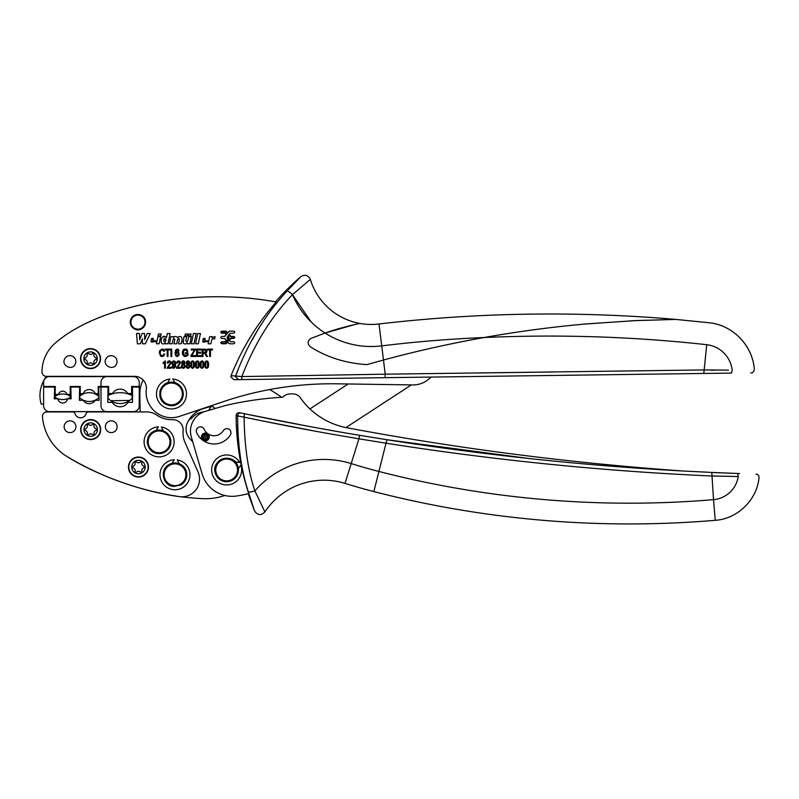 <?xml version="1.0" encoding="UTF-8"?>
<svg xmlns="http://www.w3.org/2000/svg" width="799" height="799" viewBox="0 0 799 799"><rect width="100%" height="100%" fill="white"/><g stroke="black" fill="none" stroke-linecap="round" stroke-linejoin="round"><path stroke-width="1.2" d="M311.26 322.067L292.464 294.661C271.161 316.873 254.292 344.169 241.847 376.579L241.747 379.585L238.502 379.635L235.585 376.778M235.585 376.669L235.795 375.6C247.76 343.39 264.809 315.225 286.931 291.126L300.853 276.654C304.988 274.187 308.154 275.096 310.332 279.39A63.64 63.64 0 0 0 379.016 323.975C478.012 312.429 576.968 310.911 675.864 319.42L709.232 322.776C732.933 325.043 752.978 345.897 754.306 369.667C753.547 372.204 752.348 373.263 750.71 372.833M310.332 279.39L292.464 294.651A85.703 85.703 0 0 0 381.732 345.867L379.016 323.975M704.109 369.937L728.468 370.107M276.015 301.952L276.214 301.982C256.968 323.965 241.917 348.524 231.051 375.66L230.841 376.788L233.837 379.695L238.502 379.635M241.747 379.585L731.494 373.093C757.452 372.743 757.452 372.743 731.494 373.093L732.184 370.057C761.018 369.538 761.018 369.538 732.184 370.057A28.964 28.964 0 0 0 706.725 344.689C709.961 316.444 709.961 316.444 706.725 344.689C633.058 336.589 558.841 334.202 484.084 337.528C449.597 343.69 416.059 351.19 383.48 360.019L385.228 374.182L241.847 376.579L231.051 375.66M236.174 374.651L237.473 371.455M251.855 340.494L257.438 330.496M714.825 370.207L710.87 370.187M706.725 344.689L703.799 373.463M292.464 294.651C289.847 292.174 288 290.996 286.931 291.126M354.666 324.574L325.093 333.053L311.081 338.357C307.425 340.893 307.186 343.72 310.352 346.806C326.851 357.323 345.717 363.255 366.951 364.614L383.48 360.019L381.732 345.867C415.76 341.732 449.877 338.956 484.084 337.528C517.662 331.565 551.17 327.081 584.598 324.074L634.296 320.659L675.874 319.42L636.443 320.559L587.405 323.825C552.898 326.851 518.451 331.415 484.084 337.528M342.421 432.379A2943.156 2943.156 0 0 1 242.906 413.413L241.148 413.043C239.071 412.893 237.892 413.862 237.623 415.939L244.124 417.148L237.623 415.939C237.703 444.913 241.268 470.212 248.329 491.844L254.491 510.801L248.329 491.844C249.148 492.304 251.335 491.994 254.891 490.896L264.888 511.959A70.841 70.841 0 0 1 345.028 483.395A602.456 602.456 0 0 0 373.842 491.585A1024.018 1024.018 0 0 0 715.255 520.319L713.507 499.645A27.336 27.336 0 0 0 738.236 476.514C765.402 477.602 765.402 477.602 738.236 476.514L711.519 475.994C602.806 471.13 494.401 460.214 386.297 443.245L358.911 438.811L351.19 463.58A581.702 581.702 0 0 0 379.016 471.49A1003.264 1003.264 0 0 0 713.507 499.645L711.789 472.429M314.347 431.001L260.913 420.624M307.735 426.177L244.394 413.722L244.124 417.148C244.454 446.261 248.04 470.851 254.891 490.896A91.595 91.595 0 0 1 351.19 463.58L345.028 483.395M244.124 417.148C296.289 428.014 325.023 433.098 358.911 438.811L359.58 435.295L386.906 439.72L529.018 458.516M713.897 475.964L714.885 475.934M238.162 436.584L237.633 424.539M237.623 415.939L236.095 415.62C236.264 442.247 240.459 468.214 248.709 493.532L248.709 493.532A107.625 107.625 0 0 1 236.534 496.019A31.201 31.201 0 0 1 202.127 473.897L191.321 436.933A20.604 20.604 0 0 1 205.313 411.375L224.659 405.722A29.433 29.433 0 0 1 226.297 405.293A335.53 335.53 0 0 1 281.817 397.273A2.966 2.966 0 0 0 283.695 396.454A8.829 8.829 0 0 1 289.518 393.957A338.466 338.466 0 0 1 292.524 393.867A9.218 9.218 0 0 1 300.314 397.772A73.578 73.578 0 0 0 346.926 427.765A2945.514 2945.514 0 0 0 683.365 471.02L711.599 472.419C602.846 467.535 494.621 456.628 386.906 439.72L359.58 435.295A2943.156 2943.156 0 0 0 683.365 471.02M241.148 413.043L241.817 413.183A2943.156 2943.156 0 0 1 239.65 412.733L241.148 413.043M729.916 473.188L730.636 473.218M737.607 473.477L739.574 473.547M738.236 476.514L737.717 473.477C761.787 474.286 761.787 474.286 737.717 473.477L711.609 472.469M244.394 413.722C286.352 422.371 324.744 429.562 359.58 435.295M236.095 415.62C236.374 413.532 237.553 412.574 239.65 412.733M276.214 301.982C195.985 287.091 99.296 304.968 55.66 342.771L56.03 342.461M111.86 312.908L115.655 311.65M145.378 303.84L152.519 302.441M55.66 342.771A37.972 37.972 0 0 0 41.987 371.925A4.414 4.414 0 0 0 46.402 376.339L134.612 376.339A11.775 11.775 0 0 1 146.307 389.453A25.348 25.348 0 0 0 179.545 416.359L224.319 401.338A338.466 338.466 0 0 1 336.948 383.81L412.833 384.928A23.551 23.551 0 0 0 427.595 379.994L431.37 377.078M64.779 358.741C60.824 365.233 71.79 371.225 75.106 364.384A5.883 5.883 0 0 0 72.769 356.394A5.883 5.883 0 0 0 64.779 358.741M105.977 358.741C102.022 365.233 112.989 371.225 116.314 364.384A5.883 5.883 0 0 0 113.967 356.394A5.883 5.883 0 0 0 105.977 358.741M151.191 339.405C152.18 337.847 152.989 337.847 153.608 339.405L151.191 339.405L151.7 338.536M163.785 339.655C163.765 342.052 164.484 342.381 165.932 340.644C165.952 338.207 165.233 337.877 163.785 339.655L164.204 338.786M202.886 339.425C203.875 337.867 204.684 337.867 205.313 339.425L202.886 339.425L203.395 338.546M226.986 337.817L227.775 338.796L228.574 337.817L227.775 336.129L226.986 337.817M226.387 331.775L221.802 331.555L221.802 332.793L224.958 332.793L226.716 334.162L227.515 333.173L226.387 331.775M234.087 337.987L233.757 336.838L233.757 338.087L230.082 338.586L225.917 343.37L221.802 343.37L221.473 342.222M234.257 337.088L231.141 336.838L228.844 334.811L228.045 335.8L228.894 338.077L226.017 341.622L221.802 342.122L221.802 343.37L221.303 343.121M175.98 354.067L177.228 355.835L178.357 354.127L178.017 352.908L176.339 352.908L175.98 354.067L177.228 355.835M205.553 352.209L204.694 352.339L206.012 351.78L205.852 350.232L202.976 349.912L202.976 352.339L206.012 351.78M174.711 362.037L173.043 362.067L172.674 363.355L173.882 364.933L174.721 364.504L174.711 362.037M182.412 367.2L184.15 367.21L184.509 366.132L184.14 365.043L182.402 365.043L182.412 367.2L182.402 365.043M182.581 363.565L183.97 363.575L183.96 361.917L182.581 361.907L182.581 363.565M187.096 367.2L188.834 367.21L188.824 365.043L187.086 365.043L187.096 367.2M187.266 363.565L188.664 363.575L188.654 361.917L187.276 361.907L187.266 363.565M191.77 367.001L192.649 367.61L193.498 366.991L193.498 362.197L192.609 361.577L191.76 362.207L191.77 367.001L192.649 367.61L193.498 366.991M198.182 362.197L197.293 361.577L196.444 362.207L196.454 367.001L197.333 367.61L198.182 366.991L198.182 362.197L197.293 361.577L196.444 362.207L196.454 367.001L197.333 367.61M201.138 367.001L202.027 367.61L202.876 366.991L202.876 362.197L201.977 361.577L201.138 362.207L201.038 366.771M205.832 367.001L206.711 367.61L207.56 366.991L207.56 362.197L206.671 361.577L205.822 362.207L205.673 366.601M90.477 348.614A10.007 10.007 0 0 0 80.539 358.691A10.007 10.007 0 0 0 90.617 368.629A10.007 10.007 0 0 0 100.554 358.551A10.007 10.007 0 0 0 90.477 348.614M161.148 388.294A11.775 11.775 0 0 0 159.97 391.46M182.761 390.551L177.398 383.76A11.775 11.775 0 0 1 181.663 399.85A11.775 11.775 0 0 1 165.573 404.114C155.765 399.14 159.301 382.721 170.287 382.232L177.398 383.76A11.775 11.775 0 0 0 167.69 382.791L169.817 379.026A15.011 15.011 0 0 0 156.564 395.605A15.011 15.011 0 0 0 173.153 408.858A15.011 15.011 0 0 0 172.754 378.986L174.961 382.691M144.639 325.762A7.63 7.63 0 0 0 141.593 315.435A7.63 7.63 0 0 0 131.236 318.471A7.63 7.63 0 0 0 134.272 328.818A7.63 7.63 0 0 0 144.609 325.802M212.025 337.777L212.254 336.659L209.618 336.659L208.139 343.8L210.866 343.8L211.485 340.813C211.865 339.086 212.904 338.476 214.581 338.996L215.091 336.589L212.095 337.677M207.74 340.843L207.45 341.722L204.844 341.722C203.645 342.581 202.916 342.292 202.656 340.843L207.74 340.843M198.322 343.78L195.595 343.78L197.713 333.543L200.459 333.543L198.322 343.78M194.037 343.78L191.321 343.78L193.428 333.543L196.174 333.543L194.037 343.78M182.921 341.313L183.171 343.161L183.92 336.649L186.646 336.649L185.768 340.724C186.317 342.122 186.996 342.052 187.815 340.514L188.634 336.649L191.361 336.649L189.872 343.78L187.236 343.78L187.455 342.871C186.097 344.199 184.679 344.299 183.171 343.161L183.261 343.24M190.701 335.86L188.274 335.86L188.664 334.032L191.081 334.032L190.701 335.86M184.919 335.86L185.298 334.032L187.715 334.032L187.336 335.86L184.919 335.86M169.458 343.78L170.936 336.639L173.583 336.639L173.383 337.577C174.911 336.049 176.309 336.069 177.578 337.647C180.484 335.66 181.962 336.349 182.042 339.705L181.173 343.78L178.447 343.78L179.316 339.745C178.996 338.347 178.407 338.327 177.558 339.695L176.669 343.78L173.952 343.78L174.821 339.745C174.502 338.347 173.912 338.327 173.053 339.695L172.175 343.78L169.458 343.78M166.562 337.528C160.729 332.074 158.602 347.785 165.483 342.971L165.323 343.78L167.99 343.78L170.107 333.553L167.371 333.553L166.502 337.428M156.444 343.78L157.932 336.649L160.659 336.649L159.171 343.78L156.444 343.78M158.082 335.87L160.809 335.87L161.208 333.962L158.482 333.962L158.082 335.87M156.045 340.823L155.755 341.702L153.138 341.702C151.95 342.561 151.221 342.272 150.951 340.823L156.045 340.823M144.579 333.483L142.192 333.483L139.635 339.665L139.535 333.483L136.569 333.483L137.348 343.78L140.264 343.78L142.392 338.696L142.422 343.78L145.338 343.78L150.272 333.483L147.196 333.483L144.649 339.665L144.579 333.483M227.775 332.843L225.917 331.146L221.802 331.146C220.464 331.835 220.464 332.524 221.802 333.213L224.958 333.213L226.447 334.491L224.419 336.429L221.802 336.429C220.464 337.118 220.464 337.807 221.802 338.496L224.419 338.496L226.447 340.434L224.958 341.712L221.802 341.712C220.464 342.401 220.464 343.091 221.802 343.78L225.917 343.78L227.775 342.082L229.643 343.78L233.757 343.78C235.096 343.091 235.096 342.401 233.757 341.712L230.601 341.712L229.113 340.434L231.141 338.496L233.757 338.496C235.096 337.807 235.096 337.118 233.757 336.429L231.141 336.429L229.113 334.491L230.601 333.213L233.757 333.213C235.096 332.524 235.096 331.835 233.757 331.146L229.643 331.146L227.775 332.843M209.668 349.962L207.68 349.962L207.68 349.093L212.464 349.093L212.464 349.962L210.467 349.962L210.467 356.454L209.668 356.454L209.668 349.962M202.177 349.093L206.092 349.303L206.751 349.992L206.571 352.449L205.303 353.108L207.5 356.454L206.502 356.454L204.983 353.717L203.895 353.188L202.976 353.188L202.976 356.454L202.177 356.454L202.177 349.093M196.584 349.093L200.939 349.093L200.939 349.962L197.383 349.962L197.383 352.209L200.719 352.209L200.719 353.078L197.383 353.078L197.383 355.585L201.088 355.585L201.088 356.454L196.584 356.454L196.584 349.093M190.941 355.555L194.656 349.962L191.291 349.962L191.291 349.093L195.615 349.093L191.86 355.585L195.715 355.585L195.715 356.454L190.941 356.454L190.941 355.555M185.348 352.699L187.905 352.699L187.905 355.435L185.398 356.584L182.731 354.846L182.322 352.808L182.731 350.711L183.8 349.393L185.348 348.963L187.326 349.912L187.815 351.151L187.096 351.39L185.328 349.802L183.43 351.111L183.77 354.966L186.337 355.475L187.126 354.936L187.126 353.567L185.348 353.567L185.348 352.699M178.267 350.961L177.238 349.812L176.199 350.611L175.87 352.659L177.328 351.68L178.577 352.329L179.116 354.067L178.846 355.415L177.228 356.584L175.72 355.755L175.131 353.008L175.73 349.972L177.288 349.063L178.437 349.543L179.006 350.891L178.267 350.961M170.946 349.093L171.745 349.093L171.745 356.454L170.946 356.454L170.946 349.093L170.946 356.454M167.191 349.962L165.203 349.962L165.203 349.093L169.987 349.093L169.987 349.962L167.99 349.962L167.99 356.454L167.191 356.454L167.191 349.962L165.203 349.962M164.644 354.117L163.715 355.974L162.097 356.584L160.659 356.174L159.311 352.729L159.69 350.671L162.157 348.963L163.665 349.513L164.544 351.101L163.765 351.33L162.147 349.802L161.098 350.112L160.13 352.729L160.669 354.996L162.077 355.745L163.206 355.285L163.845 353.877L164.524 354.586M164.594 368.229L164.594 362.466L163.106 363.555L163.106 362.686L165.333 360.838L165.333 368.229L164.594 368.229M171.136 368.229L167.141 368.229L170.367 362.856L169.228 361.577L168.05 363.066L167.281 362.966L167.88 361.378L169.248 360.838L170.646 361.458L171.126 362.876L168.17 367.36L171.136 367.36L171.136 368.229M172.744 366.441L173.743 367.61L174.931 366.451L175.141 364.763L173.723 365.732L172.454 365.093L171.915 363.325L172.474 361.508L173.822 360.838L175.62 362.307L175.6 366.741L173.733 368.349L172.584 367.89L172.025 366.521L172.744 366.441M180.504 368.229L176.519 368.229L179.745 362.856L178.596 361.577L177.418 363.066L176.659 362.966L177.258 361.378L178.626 360.838L180.025 361.458L180.494 362.876L177.548 367.36L180.504 367.36L180.504 368.229M181.763 363.665L182.032 361.368L183.271 360.838L184.519 361.378L185.018 362.766L184.13 364.234L185.268 366.132L184.689 367.74L183.281 368.349L181.862 367.74L181.293 366.102L182.432 364.234L181.763 363.665M186.457 363.665L186.716 361.368L187.955 360.838L189.203 361.378L189.703 362.766L188.814 364.234L189.952 366.132L189.383 367.74L187.965 368.349L186.547 367.74L185.977 366.102L187.126 364.234L186.227 362.736M191.161 361.797L192.639 360.838L193.997 361.607L194.606 364.594L194.107 367.4L192.629 368.349L191.211 367.51L190.671 364.594L191.161 361.797L190.671 364.594M195.855 361.797L197.323 360.838L198.691 361.607L199.291 364.594L198.791 367.4L197.313 368.349L195.905 367.51L195.356 364.594L195.855 361.797M200.539 361.797L202.017 360.838L203.375 361.607L203.975 364.594L203.485 367.4L202.007 368.349L200.589 367.51L200.04 364.594L200.539 361.797M205.223 361.797L206.701 360.838L208.06 361.607L208.669 364.594L208.169 367.4L206.691 368.349L205.273 367.51L204.734 364.594L205.223 361.797M141.593 315.435C150.452 319.74 142.681 333.952 134.272 328.818A7.63 7.63 0 0 1 136.959 314.556A7.63 7.63 0 0 1 141.593 315.435C150.452 319.74 142.681 333.952 134.272 328.818A7.63 7.63 0 0 1 136.959 314.556A7.63 7.63 0 0 1 141.593 315.435C150.452 319.74 142.681 333.952 134.272 328.818C142.681 333.952 150.452 319.74 141.593 315.435M88.659 363.635A2.946 2.946 0 0 1 92.504 363.605A0.879 0.879 0 0 0 93.942 362.766A2.946 2.946 0 0 1 95.84 359.42A0.879 0.879 0 0 0 95.83 357.752A2.946 2.946 0 0 1 93.883 354.426A0.879 0.879 0 0 0 92.434 353.607A2.946 2.946 0 0 1 88.589 353.637A0.879 0.879 0 0 0 87.151 354.476A2.946 2.946 0 0 1 85.243 357.822A0.879 0.879 0 0 0 85.263 359.49A2.946 2.946 0 0 1 87.211 362.816A0.879 0.879 0 0 0 88.659 363.635M165.573 404.114L160.789 398.861L159.91 391.81M161.917 387.076L167.71 382.791M166.012 403.355A10.886 10.886 103.9 0 1 170.377 383.111A10.886 10.886 103.9 0 1 180.894 399.41A10.886 10.886 103.9 0 1 166.012 403.355M411.355 384.898L345.977 427.575M309.952 408.908L348.164 383.969M211.485 340.813C211.855 339.046 212.884 338.436 214.581 338.996M202.706 341.403L202.656 340.843C202.916 342.292 203.645 342.581 204.844 341.722L204.574 342.002M187.815 340.514L187.415 341.353M186.507 341.792L185.768 340.724M174.881 339.425L174.821 339.745C174.502 338.357 173.912 338.337 173.053 339.695L173.213 339.225M179.375 339.425L179.316 339.745C178.996 338.357 178.407 338.337 177.558 339.695L177.708 339.225M178.606 336.788L179.126 336.569M174.322 336.798L174.971 336.549M165.992 336.888L162.956 336.848M161.068 342.022L161.238 342.531M163.276 343.95L163.805 343.95M164.165 341.792L165.263 341.702M165.932 340.644L164.234 338.746M151.001 341.353L150.951 340.823C151.211 342.272 151.94 342.561 153.138 341.702L152.879 341.992M225.698 333.563L224.958 333.213L225.698 333.563M224.419 336.429L225.158 336.079L224.419 336.429M221.802 336.429C220.464 337.118 220.464 337.807 221.802 338.496M225.158 338.846L224.419 338.496L225.158 338.846M224.958 341.712L225.698 341.363L224.958 341.712M225.917 343.78L226.706 343.4M228.854 343.4L229.643 343.78M231.141 338.496L230.402 338.846L231.141 338.496M230.402 336.079L231.141 336.429L230.402 336.079M230.601 333.213L229.862 333.563L230.601 333.213M229.643 331.146L228.854 331.515M226.706 331.515L225.917 331.146M228.574 337.817L228.574 337.108L228.574 337.817M226.017 333.303L224.958 332.793M221.802 331.555L221.802 332.793M224.958 342.122L226.017 341.622M228.894 338.077L228.894 336.848L228.894 338.077M230.082 336.339L231.141 336.838M231.141 338.087L230.082 338.586M212.464 349.093L212.464 349.962M205.303 353.108L206.452 354.456M207.001 351.101L206.571 352.449M206.092 349.303L206.751 349.992M205.852 350.232L204.884 349.912M197.383 355.585L201.088 355.585L201.088 356.454M200.939 349.962L197.383 349.962M194.027 350.841L194.656 349.962M186.726 350.461L186.147 349.972M185.348 348.963L186.507 349.213M185.398 356.584L183.83 356.134M175.141 353.617L175.54 350.332M177.957 350.162L177.238 349.812M178.017 352.908L176.339 352.908M178.007 355.385L178.347 353.887M169.987 349.962L167.99 349.962M162.077 355.745L163.206 355.285L163.845 353.877M161.098 350.112L160.399 351.071L161.098 350.112M164.594 362.466L163.106 363.555M167.281 362.966L167.6 361.767M168.679 365.503L169.718 364.384M167.141 368.229L167.46 367.051M173.733 368.349L172.584 367.89M174.871 361.208L175.62 362.307M175.141 364.763L174.522 365.473M174.422 367.36L175.141 364.943M173.902 361.577L173.043 362.067L173.033 364.504M179.405 361.937L177.758 361.967L177.418 363.066M178.057 365.503L179.745 362.856M176.519 368.229L176.839 367.051M181.293 366.102L182.432 364.234M184.799 363.665L184.13 364.234M183.271 361.577L182.302 362.706M183.97 363.575L183.96 361.917M184.509 366.132L184.14 365.043M189.703 362.766L188.814 364.234L189.952 366.132L189.383 367.74M189.653 364.933L189.952 366.132M187.955 361.577L187.276 361.907L188.654 361.917L188.944 362.756M188.874 367.16L187.965 367.61L188.834 367.21L188.824 365.043L187.086 365.043L186.736 366.102M194.107 367.4L192.629 368.349M193.847 364.594L193.498 362.197L192.609 361.577L191.76 362.207M202.876 362.197L201.977 361.577L200.988 362.606M202.027 367.61L202.876 366.991M207.56 366.991L207.56 362.197L206.671 361.577L205.673 362.606M216.249 473.168A10.886 10.886 0 0 1 233.178 461.233A10.886 10.886 0 0 1 235.365 476.484A10.886 10.886 0 0 1 216.249 473.168M219.595 479.38A11.775 11.775 143.1 0 1 219.875 460.334A11.775 11.775 143.1 0 1 236.075 477.013A11.775 11.775 143.1 0 1 219.595 479.38A11.775 11.775 0 0 1 217.228 462.901A11.775 11.775 0 0 1 233.708 460.534L235.335 462.002L239.63 462.411A15.011 15.011 0 0 0 219.116 456.978A15.011 15.011 0 0 0 213.673 477.492A15.011 15.011 0 0 0 240.849 465.088L238.352 468.604M235.335 462.002A11.775 11.775 0 0 1 237.872 466.376C233.947 451.685 210.127 459.285 215.44 473.537M204.184 429.303A10.886 10.886 0 0 0 223.37 430.601A4.125 4.125 0 0 1 229.043 429.273A4.125 4.125 0 0 1 230.372 434.946A19.126 19.126 0 0 1 196.664 432.668A4.125 4.125 0 0 1 198.741 427.225A4.125 4.125 0 0 1 204.184 429.303M202.017 436.723A3.316 3.316 0 0 0 205.033 440.309A3.316 3.316 0 0 0 208.619 437.283C206.781 432.848 204.584 432.659 202.017 436.723M207.96 435.745L206.581 439.65L202.676 438.261L204.065 434.366L207.96 435.745L205.323 437.003L206.581 439.65M179.535 496.628A17.658 17.658 0 0 0 198.052 471.999L184.969 442.326A22.961 22.961 0 0 1 183.111 430.921A10.297 10.297 0 0 0 172.464 419.675A25.758 25.758 0 0 1 156.794 415.09A17.658 17.658 0 0 0 146.716 411.934L88.449 411.934A2.357 2.357 0 0 0 86.192 413.612A5.893 5.893 0 0 1 74.916 413.612A2.357 2.357 0 0 0 72.659 411.934L46.871 411.934A4.414 4.414 0 0 0 42.467 416.708A51.506 51.506 0 0 0 66.707 456.369C101.533 477.183 139.146 490.606 179.535 496.628C142.681 491.814 97.798 475.804 66.707 456.369M90.617 419.575A10.007 10.007 0 0 0 80.689 429.662A10.007 10.007 0 0 0 90.766 439.59A10.007 10.007 0 0 0 100.694 429.512A10.007 10.007 0 0 0 90.617 419.575M106.027 423.999A5.883 5.883 0 0 0 108.514 431.939A5.883 5.883 0 0 0 116.454 429.453A5.883 5.883 0 0 0 113.967 421.512A5.883 5.883 0 0 0 106.027 423.999M75.246 429.453A5.883 5.883 0 0 0 72.759 421.512A5.883 5.883 0 0 0 64.819 423.999A5.883 5.883 0 0 0 67.306 431.939A5.883 5.883 0 0 0 75.246 429.453M138.537 477.053A10.007 10.007 0 0 0 148.464 466.976A10.007 10.007 0 0 0 138.387 457.038A10.007 10.007 0 0 0 128.459 467.125A10.007 10.007 0 0 0 138.537 477.053M180.714 496.738A279.61 279.61 0 0 0 202.826 498.656A58.866 58.866 0 0 0 224.799 495.48M140.165 411.934L139.845 393.857A31.64 31.64 0 0 1 142.122 382.152L143.031 379.885M281.717 397.283L278.561 395.145A190.781 190.781 0 0 0 269.762 389.532M215.261 408.469L213.733 407.21A3.536 3.536 0 0 0 210.527 406.541L204.244 408.329A26.517 26.517 0 0 0 187.415 422.761A14.722 14.722 0 0 0 189.263 438.042A26.737 26.737 0 0 0 192.689 441.627M88.809 434.606A2.946 2.946 0 0 1 92.654 434.576A0.879 0.879 0 0 0 94.092 433.727A2.946 2.946 0 0 1 95.99 430.381A0.879 0.879 0 0 0 95.98 428.713A2.946 2.946 0 0 1 94.032 425.398A0.879 0.879 0 0 0 92.574 424.569A2.946 2.946 0 0 1 88.729 424.599A0.879 0.879 0 0 0 87.291 425.448A2.946 2.946 0 0 1 85.393 428.793A0.879 0.879 0 0 0 85.403 430.461A2.946 2.946 0 0 1 87.351 433.777A0.879 0.879 0 0 0 88.809 434.606M136.569 472.059A2.946 2.946 0 0 1 140.424 472.039A0.879 0.879 0 0 0 141.862 471.19A2.946 2.946 0 0 1 143.76 467.844A0.879 0.879 0 0 0 143.75 466.177A2.946 2.946 0 0 1 141.803 462.861A0.879 0.879 0 0 0 140.344 462.032A2.946 2.946 0 0 1 136.499 462.062A0.879 0.879 0 0 0 135.061 462.901A2.946 2.946 0 0 1 133.163 466.256A0.879 0.879 0 0 0 133.173 467.924A2.946 2.946 0 0 1 135.121 471.24A0.879 0.879 0 0 0 136.569 472.059M171.955 463.37L174.312 459.745A15.011 15.011 0 0 0 160 475.425A15.011 15.011 0 0 0 175.68 489.737A15.011 15.011 0 0 0 177.248 459.904L179.206 463.75M156.065 430.471L158.412 426.856A15.011 15.011 0 0 0 144.11 442.536A15.011 15.011 0 0 0 159.79 456.848A15.011 15.011 0 0 0 161.348 427.006L163.316 430.851M180.714 485.033A11.775 11.775 0 0 0 185.288 469.023A11.775 11.775 0 0 0 169.278 464.449C159.381 469.243 162.606 485.722 173.573 486.431L180.714 485.033M153.378 431.56C143.49 436.344 146.716 452.833 157.683 453.532A11.775 11.775 0 0 0 169.388 436.124A11.775 11.775 0 0 0 147.545 444.104M169.708 465.228A10.886 10.886 -124.3 0 1 184.519 469.452A10.886 10.886 -124.3 0 1 173.683 485.552A10.886 10.886 77.2 0 1 169.708 465.228M157.683 453.532L164.824 452.134M153.808 432.329A10.886 10.886 -124.3 0 1 168.619 436.554A10.886 10.886 -124.3 0 1 157.793 452.663A10.886 10.886 77.2 0 1 153.808 432.329M208.759 410.366A23.541 23.541 0 0 1 211.306 406.411M203.755 411.904A16.779 16.779 0 0 0 193.378 416.569A31.491 31.491 0 0 1 188.704 420.304M139.256 400.359A5.883 5.883 0 0 1 139.955 400.489M129.748 400.439L110.901 400.718M43.605 404.064L41.198 404.094A131.545 62.342 179.1 0 1 39.95 395.974A131.545 62.342 179.1 0 1 46.252 376.359M54.642 387.056L54.342 398.831L58.057 398.831A4.704 4.704 0 0 0 67.406 398.831L71.121 398.831L70.821 387.056L70.821 396.953A13.833 13.833 0 0 1 54.642 396.953L54.642 387.056M54.342 387.056L43.605 387.056L43.605 405.742A5.883 5.883 0 0 0 49.488 411.635L133.363 411.635A5.883 5.883 0 0 0 139.256 405.742L139.256 387.056L132.195 387.056L132.195 398.282A16.479 16.479 0 0 1 108.055 398.282L108.055 387.056L107.765 402.366L112.309 402.366A9.129 9.129 0 0 0 127.94 402.366L132.484 402.366L132.484 387.056M79.65 387.056L79.361 400.299L83.276 400.299A6.921 6.921 0 0 0 95.171 400.299L99.076 400.299L98.786 387.056L98.786 397.752A14.122 14.122 0 0 1 79.65 397.752L79.65 387.056M71.121 387.056L79.361 387.056M43.605 387.056L43.605 405.742M139.256 387.056L139.256 405.742M99.076 387.056L107.765 387.056M106.876 411.635A5.883 5.883 0 0 1 100.994 405.742L100.994 387.056M106.876 376.609A5.883 5.883 0 0 0 100.994 382.491L100.994 386.466L108.644 386.466L108.644 393.537L112.479 393.537A8.829 8.829 0 0 1 127.77 393.537L131.605 393.537L131.605 386.466L139.256 386.466L139.256 382.491A5.883 5.883 0 0 0 133.363 376.609L49.488 376.609A5.883 5.883 0 0 0 43.605 382.491L43.605 386.466L55.231 386.466L55.231 396.184A13.833 13.833 0 0 1 70.232 396.184L70.232 394.416L66.986 394.416A4.414 4.414 0 0 0 58.477 394.416L55.231 394.416M70.232 394.416L70.232 386.466L80.24 386.466L80.24 393.677L83.086 393.677A6.622 6.622 0 0 1 95.351 393.677L98.197 393.677L98.197 386.466L100.994 386.466M80.24 393.677L80.24 395.885A14.122 14.122 0 0 1 98.197 395.885L98.197 393.677M108.644 393.537L108.644 395.295A26.487 26.487 0 0 1 131.605 395.295L131.605 393.537M181.852 399.52L182.801 390.691M177.068 383.58L175.66 382.931M169.488 382.331L166.911 383.091M670.551 319.49L664.638 319.61M633.827 320.679L631.2 320.808M553.407 371.984L478.331 372.983M325.093 333.053C340.114 327.71 355.865 324.244 359.88 323.445M703.829 369.937L385.228 374.182L385.088 377.687M373.842 491.585L386.906 439.72M90.617 368.279A9.658 9.658 0 0 1 86.771 349.732A9.658 9.658 0 0 1 100.125 357.353A9.658 9.658 0 0 1 90.617 368.279M90.597 365.343A6.722 6.722 0 0 1 87.92 352.439A6.722 6.722 0 0 1 97.208 357.742A6.722 6.722 0 0 1 90.597 365.343M141.303 315.945A7.041 7.041 0 0 1 144.11 325.503A7.041 7.041 0 0 1 131.016 320.828A7.041 7.041 0 0 1 141.303 315.945M208.859 438.651A3.895 3.895 0 0 0 205.653 433.118A3.895 3.895 0 0 0 201.438 436.673A3.895 3.895 0 0 0 208.859 438.651M202.676 438.261L205.323 437.003L204.065 434.366M90.766 439.25A9.658 9.658 0 0 1 86.921 420.693A9.658 9.658 0 0 1 100.265 428.324A9.658 9.658 0 0 1 90.766 439.25M138.387 457.388A9.658 9.658 0 0 1 140.904 476.394A9.658 9.658 0 0 1 128.999 469.003A9.658 9.658 0 0 1 138.387 457.388M90.736 436.304A6.722 6.722 0 0 1 88.07 423.4A6.722 6.722 0 0 1 97.358 428.703A6.722 6.722 0 0 1 90.736 436.304M138.407 460.324A6.722 6.722 0 0 1 140.165 473.547A6.722 6.722 0 0 1 131.745 467.095A6.722 6.722 0 0 1 138.407 460.324M300.853 276.654A255.47 255.47 0 0 0 275.485 301.852M264.888 511.959C261.033 515.715 257.578 515.375 254.531 510.931L248.189 493.672M715.255 520.319C737.677 518.861 757.172 499.725 759.05 477.333C758.71 475.135 757.722 474.057 756.064 474.087M737.717 473.477L711.779 472.429M712.219 472.449L713.437 472.509M714.426 472.549L715.844 472.608M717.013 472.658L719.1 472.748M725.252 473.008L731.465 473.248M735.14 473.388L737.327 473.467"/></g></svg>
